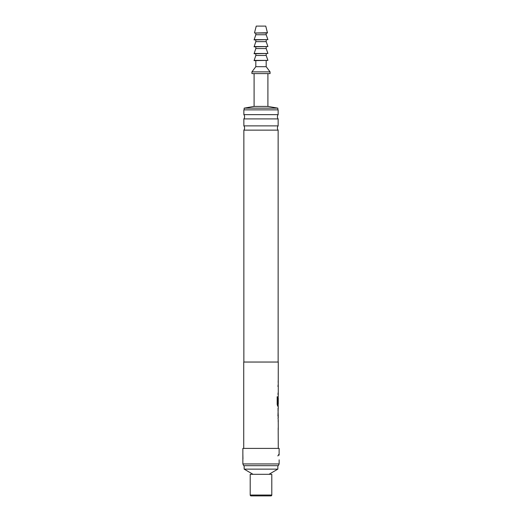 <?xml version="1.0" encoding="UTF-8"?>
<svg xmlns="http://www.w3.org/2000/svg" width="522" height="522" viewBox="0 0 522 522"><rect width="100%" height="100%" fill="white"/><g stroke="black" fill="none" stroke-linecap="round" stroke-linejoin="round"><path stroke-width="0.78" d="M278.141 130.135L243.859 130.135A3.452 3.452 0 0 0 243.859 125.874L278.141 125.874A3.452 3.452 0 0 0 278.141 130.135L278.141 362.04M278.141 118.905L243.859 118.905A3.452 3.452 0 0 0 243.859 114.651L278.141 114.651A3.452 3.452 0 0 0 278.141 118.905L278.141 125.874M278.187 419.975L278.187 421.783M278.187 427.89L278.187 429.704M278.187 408.295L278.017 416.106M278.154 409.998L277.932 416.106M278.187 416.106L278.187 417.802M278.187 396.505L278.187 398.012M278.187 406.012L278.154 404.119M278.148 398.129L277.932 403.284M278.187 384.61L277.932 386.424M278.187 392.524L277.932 394.338M278.187 380.74L278.187 382.554M250.208 495.039A0.861 0.861 0 0 0 251.069 495.9L270.931 495.9A0.861 0.861 0 0 0 271.792 495.039L271.792 474.309L250.208 474.309L250.208 495.039L271.792 495.039M253.013 474.309L244.159 469.128L277.841 469.128L277.841 465.676M244.159 469.128L244.159 465.676M268.987 474.309L277.841 469.128M254.521 32.749L256.25 26.1L265.75 26.1L267.479 33.01L254.521 33.01L267.479 32.749M255.819 34.739L266.181 34.739L267.91 39.659L254.09 39.92L255.819 34.739L255.819 33.01M266.181 34.739L266.181 33.01M255.819 41.643L266.181 41.643L267.91 46.569L254.09 46.823L255.819 41.643L255.819 39.92M266.181 41.643L266.181 39.92M255.819 48.553L266.181 48.553L267.91 53.479L254.09 53.733L255.819 48.553L255.819 46.823M266.181 48.553L266.181 46.823M255.819 55.462L266.181 55.462L267.91 60.382L254.09 60.643L255.819 55.462L255.819 53.733M266.181 55.462L266.181 53.733M255.819 66.692L266.181 66.692L270.07 71.873L270.07 73.595L251.93 73.595L251.93 71.873L255.819 66.692L255.819 60.643M266.181 66.692L266.181 60.643M244.159 109.868L244.159 108.145L254.09 106.416L254.09 73.595M254.09 106.416L267.91 106.416L267.91 73.595M267.91 106.416L277.841 108.145L277.841 109.868M242.867 459.83L242.867 454.244L242.952 458.871M279.133 459.836L279.133 463.947L242.867 463.947L242.867 459.836M279.1 454.518L279.133 448.405L242.867 448.405L242.867 454.244M279.133 454.244A3.452 3.452 0 0 0 277.887 455.96A3.452 3.452 0 0 1 279.133 454.244L279.048 455.204M279.133 463.947L278.33 465.676L243.67 465.676L242.867 463.947M278.141 114.651L278.141 109.868L243.859 109.868L243.859 114.651M243.859 118.905L243.859 125.874M243.859 130.135L243.859 362.04M278.239 386.424L278.272 362.04L243.728 362.04L243.728 448.405M278.187 429.586L278.272 448.405M278.272 429.704L278.239 427.89M278.239 421.783L278.272 427.89M278.272 421.783L278.226 419.975M278.017 417.92L278.272 419.975M278.272 417.92L278.017 408.184M278.226 406.129L278.272 408.184M278.272 406.129L277.691 406.129L277.175 404.433L277.175 396.818L277.724 396.818L277.75 404.119L278.272 404.119L278.272 398.012M278.233 398.129L278.017 403.284L278.187 396.518M278.226 394.338L278.272 396.394M278.272 394.338L278.239 392.524M278.272 386.424L278.272 392.524M278.017 409.998L278.272 416.106M244.159 108.145L277.841 108.145M251.93 71.873L270.07 71.873M254.09 60.382L267.91 60.382M254.09 53.479L267.91 53.479M254.09 46.569L267.91 46.569M254.09 39.659L267.91 39.659M277.091 396.818L277.639 396.818L277.75 404.119M278.187 406.129L277.606 406.129"/></g></svg>
